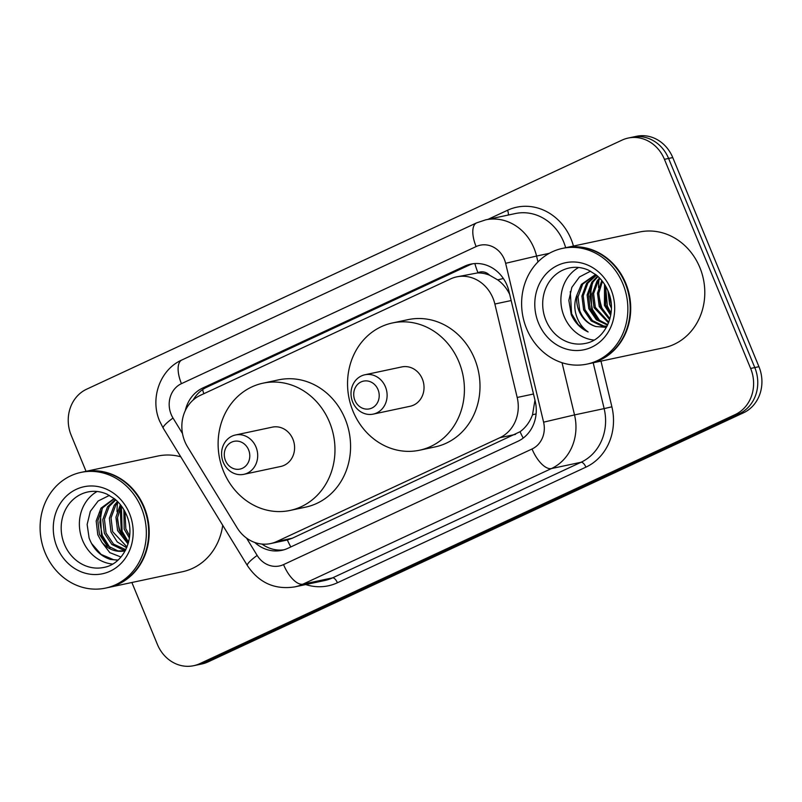<?xml version="1.0" encoding="UTF-8"?>
<svg xmlns="http://www.w3.org/2000/svg" width="802" height="802" viewBox="0 0 802 802"><rect width="100%" height="100%" fill="white"/><g stroke="black" fill="none" stroke-linecap="round" stroke-linejoin="round"><path stroke-width="1.2" d="M494.864 304.018A35.488 31.699 -102 0 0 492.969 298.143A35.488 31.699 -102 0 0 456.689 276.87A35.488 31.699 -102 0 0 450.604 278.906L200.249 395.376A35.488 31.699 -102 0 0 187.608 446.965L237.101 527.776A35.488 31.699 -102 0 0 270.605 543.576A35.488 31.699 -102 0 0 276.69 541.54L499.867 437.712A35.488 31.699 -102 0 0 517.19 397.471L494.864 304.018L511.165 300.55M509.761 294.575C506.944 288.6 502.924 283.697 497.681 279.868L489.591 275.226A11.829 10.566 -102 0 0 477.982 272.71A35.488 15.619 -114.9 0 1 474.874 263.557M477.982 272.71L477.471 272.941A35.488 31.699 78 0 1 489.591 275.226M270.605 543.576L287.357 539.987L292.319 538.212L520.067 431.727C525.701 427.596 529.841 421.952 532.508 414.784L534.964 400.138M477.471 272.941L456.689 276.87M254.775 542.473A35.488 31.699 -102 0 0 281.773 550.352A35.488 31.699 -102 0 0 287.858 548.317L517.861 441.311A35.488 31.699 -102 0 0 535.185 401.08L508.949 291.276A35.488 31.699 -102 0 0 507.054 285.392A35.488 31.699 -102 0 0 470.774 264.129A35.488 31.699 -102 0 0 464.689 266.164L202.756 388.018A35.488 31.699 -102 0 0 185.272 410.684M193.192 400.008A35.488 31.699 78 0 1 206.916 387.135L468.849 265.272A35.488 31.699 78 0 1 472.869 263.758M86.055 471.315L71.208 435.316A35.488 31.699 78 0 1 86.636 389.201L622.081 140.099A35.488 31.699 78 0 1 628.167 138.064A35.488 31.699 78 0 1 664.437 159.337L750.632 368.459A35.488 31.699 78 0 1 735.203 414.574L199.758 663.665A35.488 31.699 78 0 1 193.673 665.7A35.488 31.699 78 0 1 157.403 644.437L131.879 582.503M628.167 138.064L636.477 136.3A35.488 31.699 78 0 1 672.758 157.563L758.943 366.684L754.782 367.567A35.488 31.699 78 0 1 739.364 413.682L203.919 662.783A35.488 31.699 78 0 1 197.833 664.818A35.488 31.699 78 0 0 203.919 662.783L739.364 413.682A35.488 31.699 78 0 0 754.782 367.567L668.597 158.455L754.782 367.567L750.632 368.459M632.317 137.182A35.488 31.699 78 0 1 668.597 158.455A35.488 31.699 78 0 0 632.317 137.182M283.828 549.831A35.488 31.699 78 0 1 261.983 544.067M758.943 366.684A35.488 31.699 78 0 1 743.524 412.799L208.079 661.901A35.488 31.699 78 0 1 201.994 663.936L193.673 665.7M565.029 247.848A59.147 52.842 78 0 1 565.29 247.788A59.147 52.842 78 0 1 625.75 283.236A59.147 52.842 78 0 1 589.901 363.486A59.147 52.842 78 0 1 589.64 363.547M603.304 311.747A59.147 52.842 78 0 1 598.783 292.72M598.553 287.647A59.147 52.842 78 0 1 598.964 279.858M599.154 278.334A59.147 52.842 78 0 1 599.254 277.703M565.29 247.788L639.374 232.029A59.147 52.842 78 0 1 699.825 267.477A59.147 52.842 78 0 1 663.986 347.727L589.901 363.486M562.433 248.399L564.768 247.898A59.147 52.842 78 0 1 625.229 283.347A59.147 52.842 78 0 1 589.38 363.597L587.044 364.098A59.147 52.842 78 0 1 526.583 328.65A59.147 52.842 78 0 1 562.433 248.399A59.147 52.842 78 0 1 622.893 283.848A59.147 52.842 78 0 1 587.044 364.098M594.061 340.078A38.566 34.456 78 0 1 564.127 316.429A38.566 34.456 78 0 1 578.623 267.477M596.528 275.206L587.906 283.006L583.214 295.818L584.939 309.572L592.498 320.62L603.746 326.013L606.994 326.274M596.237 274.976L586.603 283.276L581.911 296.088L583.635 309.853L591.194 320.9L602.442 326.294L606.863 326.514M598.041 276.54L593.099 281.893L588.417 294.705L590.142 308.469L597.189 319.056L607.766 324.69M597.61 276.149L591.796 282.174L587.114 294.986L588.838 308.74L596.347 319.747L607.545 325.171M600.046 278.525L598.302 280.79L593.61 293.602L595.335 307.367L608.798 322.203M599.505 277.963L596.999 281.071L592.307 293.883L594.031 307.637L608.528 322.915M602.452 281.342L598.713 293.572L600.538 306.254L609.911 318.755M601.811 280.54L597.47 293.161L599.234 306.534L609.64 319.717M605.289 285.512L605.731 305.151L610.934 313.853M604.528 284.289L604.437 305.432L610.703 315.266M609.029 293.592L611.294 304.94M607.896 290.655L609.63 304.319L611.375 308.098M595.675 274.525L582.703 284.108L578.011 296.92L579.736 310.675C582.974 318.755 588.387 324.038 595.966 326.544L606.402 327.366M595.966 326.544A26.737 23.89 78 0 1 578.964 310.845A26.737 23.89 78 0 1 577.129 294.555L581.4 284.389L595.605 274.474M590.563 271.186L579.505 276.921L571.856 287.327L568.859 300.399L571.265 314.655C574.924 322.725 580.548 328.489 588.127 331.948C581.61 327.376 577.39 320.78 575.455 312.168C574.222 306.143 574.783 300.269 577.129 294.555M605.57 285.983L607.345 306.123L611.024 313.221M590.743 286.113L591.746 309.442L597.6 319.437M592.437 282.905L589.951 296.219L592.397 309.301L600.247 321.462M570.272 291.577L571.605 313.722L578.192 324.569L588.127 331.948M354.905 400.378A14.195 12.682 78 0 1 361.08 381.932A14.195 12.682 78 0 1 378.023 389.622A14.195 12.682 78 0 1 371.847 408.068A14.195 12.682 78 0 1 354.905 400.378M352.69 402.063A20.11 17.965 78 0 1 364.88 374.775A20.11 17.965 78 0 1 385.431 386.835A20.11 17.965 78 0 1 373.251 414.113A20.11 17.965 78 0 1 352.69 402.063M373.251 414.113L410.163 406.263A20.11 17.965 -102 0 0 422.343 378.975A20.11 17.965 -102 0 0 401.792 366.925L364.88 374.775M353.01 411.236A65.062 58.125 78 0 1 392.439 322.965A65.062 58.125 78 0 1 458.945 361.953A65.062 58.125 78 0 1 419.506 450.233A65.062 58.125 78 0 1 353.01 411.236M392.439 322.965L408.038 319.647A65.062 58.125 78 0 1 474.533 358.634A65.062 58.125 78 0 1 435.105 446.914L419.506 450.233M225.482 460.589A14.195 12.682 78 0 1 231.648 442.143A14.195 12.682 78 0 1 248.59 449.832A14.195 12.682 78 0 1 242.425 468.278A14.195 12.682 78 0 1 225.482 460.589M223.267 462.273A20.11 17.965 78 0 1 235.447 434.995A20.11 17.965 78 0 1 256.008 447.045A20.11 17.965 78 0 1 243.818 474.333A20.11 17.965 78 0 1 223.267 462.273M243.818 474.333L280.73 466.473A20.11 17.965 -102 0 0 292.91 439.195A20.11 17.965 -102 0 0 272.359 427.135L235.447 434.995M223.578 471.446A65.062 58.125 78 0 1 263.006 383.176A65.062 58.125 78 0 1 329.512 422.173A65.062 58.125 78 0 1 290.083 510.443A65.062 58.125 78 0 1 223.578 471.446M263.006 383.176L278.605 379.857A65.062 58.125 78 0 1 345.111 418.855A65.062 58.125 78 0 1 305.672 507.125L290.083 510.443M83.518 471.857A59.147 52.842 78 0 1 83.779 471.797A59.147 52.842 78 0 1 144.24 507.245A59.147 52.842 78 0 1 108.39 587.495A59.147 52.842 78 0 1 108.13 587.555M121.453 534.874A59.147 52.842 78 0 1 117.453 518.573M117.042 511.746A59.147 52.842 78 0 1 117.593 502.744M83.779 471.797L157.854 456.037A59.147 52.842 78 0 1 180.751 456.789M80.922 472.408L83.258 471.907A59.147 52.842 78 0 1 143.718 507.355A59.147 52.842 78 0 1 107.869 587.605L105.533 588.107A59.147 52.842 78 0 1 45.072 552.658A59.147 52.842 78 0 1 80.922 472.408A59.147 52.842 78 0 1 141.373 507.856A59.147 52.842 78 0 1 105.533 588.107M112.551 564.077A38.566 34.456 78 0 1 82.616 540.438A38.566 34.456 78 0 1 97.112 491.486M115.799 499.887L109.232 506.403L104.43 519.245L106.034 533.029L113.483 544.097L125.784 549.681M115.338 499.486L107.588 506.754L102.776 519.596L104.39 533.38L111.829 544.448L122.957 549.871L125.563 550.122M118.145 502.132L115.839 504.999L111.037 517.841L112.641 531.626L126.997 546.964M117.493 501.471L114.185 505.35L109.383 518.192L110.987 531.977L117.212 541.891L126.656 547.776M121.152 505.641L117.503 517.741L119.237 530.222L128.42 542.693M120.35 504.608L115.939 517.22L117.593 530.573L128.059 543.926M124.881 511.496L125.844 528.809L129.663 535.906M123.859 509.661L124.19 529.16L129.403 537.992M114.335 498.664L102.636 507.806L97.824 520.648L99.438 534.433L106.877 545.5L118.004 550.924L125.062 550.814M114.155 498.533L100.982 508.157L96.18 520.999L97.784 534.784L101.904 542.272L109.794 552.638L120.972 557.029M109.403 495.395L98.145 500.999L90.325 511.365L87.137 524.478L89.102 537.992C93.212 548.959 100.32 556.107 110.445 559.425L117.904 560.197M125.222 550.784A26.737 23.89 78 0 1 124.781 550.884A26.737 23.89 78 0 1 101.904 542.272M222.705 525.28A59.147 52.842 78 0 1 182.465 571.736L108.39 587.495M120.17 507.546L121.292 531.455L127.147 541.691M100.36 511.756L101.483 535.666L107.338 545.901M121.413 505.972L122.115 531.275L128.551 542.212M102.215 508.438L99.809 522.122L102.305 535.495L110.105 547.916M91.468 543.375L101.142 554.433L113.653 559.736L118.034 560.077M523.215 438.082A35.488 15.619 -114.9 0 1 520.067 431.727M532.508 414.784L536.097 413.912M290.825 546.934A35.488 15.619 -114.9 0 1 287.357 539.987M497.681 279.868L503.355 278.495M203.808 393.722A35.488 15.619 -114.9 0 1 202.615 389.602M533.5 394.003L517.19 397.471M515.506 434.383L499.867 437.712M292.319 538.212L276.69 541.54M468.849 265.272L464.689 266.164M246.545 538.102L257.161 555.425A23.659 21.133 -102 0 0 283.547 564.598L532.047 448.99A23.659 21.133 -102 0 0 543.596 422.173L505.631 263.307A23.659 21.133 -102 0 0 504.368 259.387A23.659 21.133 -102 0 0 476.127 246.565L181.442 383.657A23.659 21.133 -102 0 0 171.167 414.393A23.659 21.133 -102 0 0 173.011 418.042L182.485 433.511M476.127 246.565A23.659 10.416 65.1 0 1 476.548 222.896L485.661 219.848A47.318 42.265 78 0 1 534.022 248.209A47.318 42.265 78 0 1 536.558 256.049L549.22 253.352M476.548 222.896L181.864 359.988C159.819 369.672 149.804 398.754 159.688 421.2L163.237 428.188A23.659 3.91 -31.5 0 1 173.011 418.042M487.987 219.357L507.536 210.264A5.915 2.607 -114.9 0 1 508.247 215.046M507.536 210.264A53.233 47.559 78 0 1 571.074 239.116A53.233 47.559 78 0 1 573.44 246.054M565.661 247.708A47.318 42.265 -102 0 0 563.656 241.903A47.318 42.265 -102 0 0 515.295 213.553L485.661 219.848M600.969 361.131L611.886 406.804A53.233 47.559 78 0 1 585.901 467.155L337.401 582.763A53.233 47.559 78 0 1 305.732 584.558M735.203 414.574L743.524 412.799M664.437 159.337L672.758 157.563M199.758 663.665L208.079 661.901M562.042 362.725L574.523 414.915L604.147 408.609L593.199 362.785M543.596 422.173L574.523 414.915A47.318 42.265 78 0 1 551.425 468.568L581.049 462.263A47.318 42.265 -102 0 0 604.147 408.609L611.886 406.804M505.631 263.307L536.558 256.049L537.962 261.923M532.047 448.99A23.659 10.416 65.1 0 0 551.425 468.568L302.925 584.167L332.559 577.871L581.049 462.263A5.915 2.607 -114.9 0 1 585.901 467.155M283.547 564.598A23.659 10.416 65.1 0 0 302.925 584.167A47.318 42.265 78 0 1 294.805 586.884L324.439 580.578A47.318 42.265 -102 0 0 332.559 577.871A5.915 2.607 -114.9 0 1 337.401 582.763M163.237 428.188L247.387 565.57A23.659 3.91 -31.5 0 1 257.161 555.425M181.864 359.988A23.659 10.416 65.1 0 0 181.442 383.657M206.916 387.135L202.756 388.018M545.931 320.299A38.566 34.456 78 0 1 569.31 267.968C575.716 266.625 582.112 267.357 588.508 270.174L596.147 274.906C601.34 279.106 605.309 284.51 608.086 291.096C617.771 313.031 605.34 340.038 585.36 343.416A38.566 34.456 78 0 1 545.931 320.299M538.523 323.096A44.481 39.739 78 0 1 557.851 265.292A44.481 39.739 78 0 1 610.954 289.402A44.481 39.739 78 0 1 591.615 347.206A44.481 39.739 78 0 1 538.523 323.096M64.421 544.307A38.566 34.456 78 0 1 87.799 491.977C94.205 490.634 100.601 491.365 106.987 494.182L114.636 498.914C119.819 503.115 123.799 508.518 126.576 515.105C136.26 537.039 123.819 564.047 103.849 567.425A38.566 34.456 78 0 1 64.421 544.307M57.012 547.104A44.481 39.739 78 0 1 76.34 489.3A44.481 39.739 78 0 1 129.443 513.41A44.481 39.739 78 0 1 110.105 571.214A44.481 39.739 78 0 1 57.012 547.104M247.387 565.57C258.986 582.843 274.795 589.951 294.805 586.884"/></g></svg>
